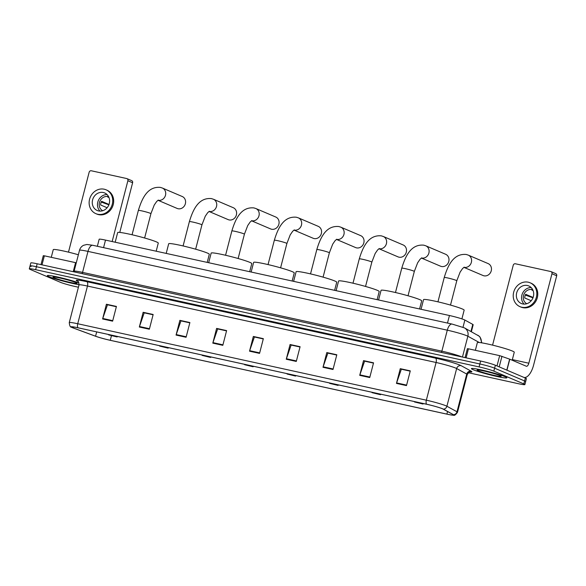 <?xml version="1.0" encoding="UTF-8"?>
<svg xmlns="http://www.w3.org/2000/svg" width="586" height="586" viewBox="0 0 586 586"><rect width="100%" height="100%" fill="white"/><g stroke="black" fill="none" stroke-linecap="round" stroke-linejoin="round"><path stroke-width="0.88" d="M97.349 246.288L99.166 239.249A11.442 0.857 14.5 0 1 105.509 240.099L449.447 315.517A11.442 0.857 14.5 0 1 464.866 320.051L472.777 324.402A11.442 0.857 14.5 0 1 473.166 324.754L471.371 331.691M468.361 372.725L518.544 383.735A11.442 0.857 -165.5 0 0 524.888 384.577L526.411 378.688A11.442 0.857 -165.5 0 0 525.349 378.021L495.375 365.239A11.442 0.857 -165.5 0 0 480.623 361.027L37.167 263.781A11.442 0.857 -165.5 0 0 30.824 262.938L30.062 265.883A11.442 0.857 -165.5 0 0 31.124 266.549M524.888 384.577A11.442 0.857 -165.5 0 0 523.825 383.911L493.852 371.136A11.442 0.857 -165.5 0 0 479.099 366.917L35.643 269.677L36.405 266.725A11.442 0.857 -165.5 0 0 30.062 265.883A11.442 0.857 -165.5 0 1 36.405 266.725L479.861 363.972L36.405 266.725L37.167 263.781M493.852 371.136L494.613 368.184A11.442 0.857 -165.5 0 0 479.861 363.972A11.442 0.857 -165.5 0 1 494.613 368.184L524.587 380.966L494.613 368.184L495.375 365.239M525.649 381.632A11.442 0.857 -165.5 0 0 524.587 380.966A11.442 0.857 -165.5 0 1 525.649 381.632M49.019 276.687A18.305 1.37 -165.5 0 0 79.066 284.679A18.305 1.37 -165.5 0 1 49.019 276.687A18.305 1.37 -165.5 0 1 47.327 275.618A18.305 1.37 -165.5 0 0 49.019 276.687M473.107 369.685A18.305 1.37 -165.5 0 0 492.848 375.545A18.305 1.37 -165.5 0 0 506.861 377.787A18.305 1.37 -165.5 0 0 505.169 376.717A18.305 1.37 -165.5 0 0 485.428 370.865A18.305 1.37 -165.5 0 0 471.415 368.616A18.305 1.37 -165.5 0 0 473.107 369.685A18.305 1.37 -165.5 0 0 492.848 375.545A18.305 1.37 -165.5 0 0 506.861 377.787A18.305 1.37 -165.5 0 0 505.169 376.717A18.305 1.37 -165.5 0 0 485.428 370.865A18.305 1.37 -165.5 0 0 471.415 368.616A18.305 1.37 -165.5 0 0 473.107 369.685M72.437 327.625A12.203 0.916 14.5 0 1 71.302 326.915A12.203 0.916 14.5 0 1 78.07 327.816L426.689 404.267A12.203 0.916 14.5 0 1 443.141 409.101L453.227 414.646A12.203 0.916 14.5 0 1 453.645 415.02A12.203 0.916 14.5 0 1 446.876 414.112L110.263 340.298A12.203 0.916 14.5 0 1 95.569 336.218L73.47 328.035A12.203 0.916 14.5 0 1 72.437 327.625M72.166 327.567A12.511 0.938 -165.5 0 0 73.235 327.992L95.328 336.166A12.511 0.938 -165.5 0 0 110.395 340.356L447.001 414.17A12.511 0.938 -165.5 0 0 453.469 415.225A12.511 0.938 -165.5 0 0 453.513 414.712L443.426 409.167A12.511 0.938 -165.5 0 0 426.564 404.215L77.945 327.764A12.511 0.938 -165.5 0 0 71.36 327.178A12.511 0.938 -165.5 0 0 72.166 327.567M406.479 385.603L410.288 370.872L400.267 368.682L396.458 383.405L406.479 385.603M410.207 371.165L401.337 369.217L396.612 382.907A3.055 1.355 102.4 0 0 396.458 383.405M401.52 369.261L400.267 368.682M369.744 377.545L373.553 362.822L363.532 360.624L359.723 375.355L369.744 377.545M373.48 363.108L364.602 361.159L359.877 374.85A3.055 1.355 102.4 0 0 359.723 375.355M364.785 361.203L363.532 360.624M333.009 369.495L336.818 354.764L326.805 352.567L322.996 367.297L333.009 369.495M336.745 355.05L327.867 353.109L323.142 366.792A3.055 1.355 102.4 0 0 322.996 367.297M328.057 353.146L326.805 352.567M296.282 361.437L300.091 346.707L290.07 344.517L286.261 359.24L296.282 361.437M300.01 347L291.139 345.051L286.415 358.742A3.055 1.355 102.4 0 0 286.261 359.24M291.323 345.095L290.07 344.517M112.622 321.165L116.431 306.434L106.41 304.237L102.601 318.967L112.622 321.165M116.35 306.727L107.48 304.779L102.755 318.462A3.055 1.355 102.4 0 0 102.601 318.967M107.663 304.815L106.41 304.237M149.349 329.222L153.158 314.492L143.145 312.294L139.336 327.025L149.349 329.222M153.085 314.777L144.207 312.836L139.483 326.519A3.055 1.355 102.4 0 0 139.336 327.025M144.39 312.873L143.145 312.294M186.084 337.272L189.893 322.549L179.873 320.352L176.064 335.075L186.084 337.272M189.82 322.835L180.942 320.886L176.218 334.577A3.055 1.355 102.4 0 0 176.064 335.075M181.125 320.93L179.873 320.352M222.812 345.33L226.621 330.599L216.608 328.402L212.799 343.132L222.812 345.33M226.548 330.892L217.677 328.944L212.945 342.627A3.055 1.355 102.4 0 0 212.799 343.132M217.86 328.98L216.608 328.402M259.547 353.387L263.356 338.657L253.335 336.459L249.526 351.19L259.547 353.387M263.282 338.942L254.405 336.994L249.68 350.684A3.055 1.355 102.4 0 0 249.526 351.19M254.588 337.038L253.335 336.459M78.971 282.906A18.305 1.37 -165.5 0 0 59.406 277.412A18.305 1.37 -165.5 0 0 47.327 275.618A18.305 1.37 -165.5 0 1 59.406 277.412A18.305 1.37 -165.5 0 1 78.971 282.906M35.643 269.677A11.442 0.857 -165.5 0 0 29.3 268.827A11.442 0.857 -165.5 0 0 30.362 269.494L60.336 282.276A11.442 0.857 -165.5 0 0 75.089 286.488L78.421 287.221M328.065 353.109L336.76 355.013M364.8 361.159L373.487 363.071M401.527 369.217L410.222 371.121M217.867 328.944L226.562 330.848M181.133 320.886L189.827 322.791M144.405 312.829L153.093 314.741M107.67 304.779L116.365 306.683M291.33 345.051L300.025 346.956M254.602 336.994L263.29 338.906M78.363 254.764A19.067 1.428 -165.5 0 0 53.253 249.658L51.268 257.327M54.161 277.815A12.431 0.93 -165.5 0 0 68.013 281.903A12.431 0.93 -165.5 0 0 77.074 283.243A12.431 0.93 -165.5 0 0 75.938 282.591A12.431 0.93 -165.5 0 0 62.973 278.724A12.431 0.93 -165.5 0 0 53.062 277.031A12.431 0.93 -165.5 0 0 54.161 277.815M73.235 271.692L75.572 262.653L44.353 255.811L42.016 264.843M127.88 180.744A1.905 1.707 -66.9 0 0 126.957 178.627L131.689 180.642A1.905 1.707 113.1 0 1 132.612 182.766L127.88 180.744L112.153 241.557M119.764 232.43L132.612 182.766M126.957 178.627A1.905 1.707 -66.9 0 0 126.686 178.54L91.291 170.775A1.905 1.707 -66.9 0 0 89.145 172.255L68.481 252.141M43.357 255.723L44.353 255.811M75.572 262.653L76.283 262.821M103.319 192.516A9.537 8.519 -66.9 0 0 92.815 199.13A9.537 8.519 -66.9 0 0 97.195 210.491A9.537 8.519 -66.9 0 0 98.558 210.931A9.537 8.519 -66.9 0 0 109.055 204.316A9.537 8.519 -66.9 0 0 104.674 192.955A9.537 8.519 -66.9 0 0 103.319 192.516M107.07 194.559A9.537 8.519 -66.9 0 0 98.309 200.602A9.537 8.519 -66.9 0 0 100.016 211.107M108.806 197.072A7.625 6.812 113.1 0 0 107.736 197.05L109.018 197.599M109.003 204.455L101.568 201.291A7.625 6.812 113.1 0 0 100.616 204.968L107.121 207.744M108.644 196.742A7.625 6.812 -66.9 0 0 108.044 196.581A7.625 6.812 -66.9 0 0 99.745 201.591A7.625 6.812 -66.9 0 0 102.682 210.733M95.848 213.648L96.8 214.058A12.965 11.581 -66.9 0 0 98.646 214.644A12.965 11.581 -66.9 0 0 112.922 205.657A12.965 11.581 -66.9 0 0 106.967 190.201L106.022 189.791A12.965 11.581 -66.9 0 0 104.176 189.205A12.965 11.581 -66.9 0 0 89.892 198.193A12.965 11.581 -66.9 0 0 95.848 213.648A12.965 11.581 -66.9 0 0 97.701 214.242A12.965 11.581 -66.9 0 0 111.977 205.254A12.965 11.581 -66.9 0 0 106.022 189.791M124.862 212.733A9.918 8.856 -66.9 0 0 125.074 212.293L124.986 212.242M126.027 208.609A9.918 8.856 -66.9 0 0 126.049 208.133M101.224 202.053L108.981 204.873M158.008 200.273L177.155 208.44A6.483 5.794 -66.9 0 0 178.078 208.733A6.483 5.794 -66.9 0 0 185.22 204.236A6.483 5.794 -66.9 0 0 182.239 196.508L162.359 188.033A6.483 5.794 113.1 0 1 165.34 195.761A6.483 5.794 113.1 0 1 158.198 200.258A6.483 5.794 113.1 0 1 158.074 200.229M109.707 334.76L108.637 334.899L117.054 336.943L111.941 335.243M156.176 251.211L158.279 243.08A20.979 1.575 -165.5 0 0 156.337 241.857A20.979 1.575 -165.5 0 0 133.718 235.147A20.979 1.575 -165.5 0 0 117.661 232.576L115.171 242.216M209.026 211.465L228.181 219.625A6.483 5.794 -66.9 0 0 229.104 219.926A6.483 5.794 -66.9 0 0 236.239 215.428A6.483 5.794 -66.9 0 0 233.265 207.7L213.385 199.225A6.483 5.794 113.1 0 1 216.366 206.953A6.483 5.794 113.1 0 1 209.224 211.451A6.483 5.794 113.1 0 1 209.099 211.421M160.732 345.945L159.656 346.084L168.079 348.135L162.967 346.436M207.202 262.396L209.305 254.273A20.979 1.575 -165.5 0 0 207.363 253.049A20.979 1.575 -165.5 0 0 184.744 246.34A20.979 1.575 -165.5 0 0 168.687 243.769L166.197 253.408M251.504 220.775L270.651 228.943A6.483 5.794 -66.9 0 0 271.574 229.236A6.483 5.794 -66.9 0 0 278.716 224.738A6.483 5.794 -66.9 0 0 275.735 217.01L255.862 208.535A6.483 5.794 113.1 0 1 258.836 216.263A6.483 5.794 113.1 0 1 251.702 220.761A6.483 5.794 113.1 0 1 251.577 220.732M203.203 355.263L202.133 355.402L210.55 357.445L205.437 355.746M249.68 271.714L251.782 263.59A20.979 1.575 -165.5 0 0 249.834 262.36A20.979 1.575 -165.5 0 0 227.214 255.65A20.979 1.575 -165.5 0 0 211.165 253.086L208.667 262.718M293.982 230.093L313.129 238.253A6.483 5.794 -66.9 0 0 314.052 238.553A6.483 5.794 -66.9 0 0 321.194 234.056A6.483 5.794 -66.9 0 0 318.213 226.328L298.333 217.853A6.483 5.794 113.1 0 1 301.314 225.581A6.483 5.794 113.1 0 1 294.172 230.078A6.483 5.794 113.1 0 1 294.047 230.049M245.68 364.573L244.611 364.712L253.027 366.763L247.915 365.063M292.158 281.031L294.253 272.9A20.979 1.575 -165.5 0 0 292.311 271.677A20.979 1.575 -165.5 0 0 269.692 264.967A20.979 1.575 -165.5 0 0 253.635 262.396L251.145 272.036M336.459 239.41L355.607 247.57A6.483 5.794 -66.9 0 0 356.53 247.863A6.483 5.794 -66.9 0 0 363.672 243.373A6.483 5.794 -66.9 0 0 360.69 235.638L340.81 227.17A6.483 5.794 113.1 0 1 343.792 234.898A6.483 5.794 113.1 0 1 336.65 239.388A6.483 5.794 113.1 0 1 336.525 239.359M288.158 373.89L287.089 374.029L295.505 376.073L290.392 374.381M334.628 290.341L336.73 282.218A20.979 1.575 -165.5 0 0 334.789 280.994A20.979 1.575 -165.5 0 0 312.17 274.285A20.979 1.575 -165.5 0 0 296.113 271.714L293.623 281.353M378.93 248.72L398.077 256.888A6.483 5.794 -66.9 0 0 399.007 257.181A6.483 5.794 -66.9 0 0 406.142 252.683A6.483 5.794 -66.9 0 0 403.168 244.955L383.288 236.48A6.483 5.794 113.1 0 1 386.262 244.208A6.483 5.794 113.1 0 1 379.127 248.706A6.483 5.794 113.1 0 1 379.003 248.676M330.636 383.2L329.559 383.347L337.983 385.39L332.87 383.691M377.106 299.658L379.208 291.528A20.979 1.575 -165.5 0 0 377.267 290.304A20.979 1.575 -165.5 0 0 354.647 283.595A20.979 1.575 -165.5 0 0 338.591 281.024L336.093 290.663M421.407 258.038L440.555 266.198A6.483 5.794 -66.9 0 0 441.478 266.491A6.483 5.794 -66.9 0 0 448.62 262.001A6.483 5.794 -66.9 0 0 445.638 254.273L425.766 245.798A6.483 5.794 113.1 0 1 428.74 253.526A6.483 5.794 113.1 0 1 421.598 258.023A6.483 5.794 113.1 0 1 421.481 257.994M373.106 392.517L372.037 392.657L380.453 394.708L375.34 393.008M419.583 308.969L421.686 300.845A20.979 1.575 -165.5 0 0 419.737 299.622A20.979 1.575 -165.5 0 0 397.118 292.912A20.979 1.575 -165.5 0 0 381.068 290.341L378.571 299.981M463.885 267.348L483.032 275.515A6.483 5.794 -66.9 0 0 483.955 275.808A6.483 5.794 -66.9 0 0 491.097 271.311A6.483 5.794 -66.9 0 0 488.116 263.583L468.236 255.108A6.483 5.794 113.1 0 1 471.217 262.836A6.483 5.794 113.1 0 1 464.075 267.333A6.483 5.794 113.1 0 1 463.951 267.304M415.584 401.835L414.514 401.974L422.931 404.018L417.818 402.318M461.9 318.887L464.156 310.155A20.979 1.575 -165.5 0 0 462.215 308.932A20.979 1.575 -165.5 0 0 439.595 302.222A20.979 1.575 -165.5 0 0 423.539 299.651L421.048 309.291M497.001 365.935L499.668 355.651L468.441 348.802L466.104 357.841M524.038 377.457A15.258 6.761 102.4 0 0 533.56 365.239L556.7 275.764L551.968 273.743L528.828 363.217A3.816 1.692 -77.6 0 1 526.433 366.272A3.816 1.692 -77.6 0 1 526.294 366.228L509.798 359.196L506.956 370.176M551.968 273.743A1.905 1.707 -66.9 0 0 551.045 271.626L555.777 273.64A1.905 1.707 113.1 0 1 556.7 275.764M551.045 271.626A1.905 1.707 -66.9 0 0 550.774 271.538L515.38 263.773A1.905 1.707 -66.9 0 0 513.233 265.246L492.57 345.139M467.445 348.721L468.441 348.802M499.668 355.651L509.798 359.196M527.407 285.514A9.537 8.519 -66.9 0 0 516.903 292.128A9.537 8.519 -66.9 0 0 521.284 303.489A9.537 8.519 -66.9 0 0 522.646 303.929A9.537 8.519 -66.9 0 0 533.143 297.314A9.537 8.519 -66.9 0 0 528.762 285.946A9.537 8.519 -66.9 0 0 527.407 285.514M531.158 287.558A9.537 8.519 -66.9 0 0 522.397 293.601A9.537 8.519 -66.9 0 0 524.104 304.105M532.894 290.07A7.625 6.812 113.1 0 0 531.824 290.048L533.106 290.597M533.099 297.454L525.664 294.289A7.625 6.812 113.1 0 0 524.712 297.966L531.209 300.743M532.733 289.74A7.625 6.812 -66.9 0 0 532.139 289.572A7.625 6.812 -66.9 0 0 523.833 294.59A7.625 6.812 -66.9 0 0 526.77 303.731M519.936 306.646L520.888 307.049A12.965 11.581 -66.9 0 0 522.734 307.643A12.965 11.581 -66.9 0 0 537.018 298.655A12.965 11.581 -66.9 0 0 531.055 283.192L530.11 282.789A12.965 11.581 -66.9 0 0 528.264 282.203A12.965 11.581 -66.9 0 0 513.981 291.191A12.965 11.581 -66.9 0 0 519.936 306.646A12.965 11.581 -66.9 0 0 521.789 307.24A12.965 11.581 -66.9 0 0 536.065 298.245A12.965 11.581 -66.9 0 0 530.11 282.789M548.95 305.731A9.918 8.856 -66.9 0 0 549.163 305.291L549.075 305.233M550.115 301.607L550.115 301.607A9.918 8.856 -66.9 0 0 550.137 301.123M525.312 295.051L533.077 297.871M512.193 360.214L514.266 352.201A19.067 1.428 -165.5 0 0 512.501 351.087A19.067 1.428 -165.5 0 0 491.94 344.986A19.067 1.428 -165.5 0 0 477.341 342.649L475.356 350.325M478.249 370.813A12.431 0.93 -165.5 0 0 492.101 374.894A12.431 0.93 -165.5 0 0 501.162 376.241A12.431 0.93 -165.5 0 0 500.026 375.589A12.431 0.93 -165.5 0 0 487.061 371.722A12.431 0.93 -165.5 0 0 477.151 370.03A12.431 0.93 -165.5 0 0 478.249 370.813M103.561 247.651L105.509 240.099M470.954 331.464L472.777 324.402M463.013 327.208L464.866 320.051M447.492 323.069L449.447 315.517M479.319 342.524L467.855 336.225A15.258 1.143 -165.5 0 0 466.961 335.8A15.258 1.143 -165.5 0 0 447.294 330.182L87.988 251.394A15.258 1.143 -165.5 0 0 79.528 250.259C80.15 248.039 81.483 246.391 83.52 245.314L86.889 244.472L92.778 245.285L452.084 324.073A7.625 3.384 -77.6 0 0 447.294 330.182L441.866 351.168A15.258 1.143 14.5 0 1 461.534 356.786A15.258 1.143 14.5 0 1 461.768 356.889M81.967 273.603A1.905 0.842 102.4 0 0 82.56 272.38L87.988 251.394A7.625 3.384 -77.6 0 1 92.778 245.285M462.471 357.042L467.855 336.225A7.625 7.296 -61.2 0 0 464.405 327.86L479.077 336.115L480.102 337.14L481.824 342.869M73.836 271.823L74.1 271.252A15.258 1.143 14.5 0 1 82.56 272.38L441.866 351.168A1.905 0.842 102.4 0 1 441.28 352.398M480.623 361.027L479.099 366.917M525.349 378.021L523.825 383.911M481.26 342.781A7.625 7.296 -61.2 0 0 477.656 335.148M78.026 281.383A19.067 1.428 14.5 0 1 86.845 281.683L435.471 358.134A3.816 1.692 -77.6 0 1 436.094 362.492L87.475 286.041A15.258 1.143 -165.5 0 0 79.015 284.913C78.685 282.108 78.268 280.862 77.762 281.17L77.762 281.177M435.471 358.134A19.067 1.428 14.5 0 1 460.054 365.159A19.067 1.428 14.5 0 1 461.167 365.686L471.254 371.231A19.067 1.428 14.5 0 1 469.84 371.934M455.762 368.111A15.258 1.143 -165.5 0 0 436.094 362.492L426.344 400.194A15.258 1.143 14.5 0 1 446.906 406.237L456.992 411.782A15.258 1.143 14.5 0 1 457.512 412.251L467.262 374.542A15.258 1.143 -165.5 0 0 466.742 374.073L456.655 368.528A15.258 1.143 -165.5 0 0 455.762 368.111M453.513 414.712A3.816 3.648 -61.2 0 0 456.992 411.782L466.742 374.073A3.816 3.648 118.8 0 1 471.254 371.231M443.426 409.167A3.816 3.648 -61.2 0 0 446.906 406.237L456.655 368.528A3.816 3.648 118.8 0 1 461.167 365.686M426.564 404.215A3.816 1.692 -77.6 0 1 426.344 400.194L77.726 323.743A3.816 1.692 102.4 0 0 77.945 327.764M71.36 327.178C70.283 327.222 69.588 325.706 69.265 322.615A15.258 1.143 14.5 0 1 77.726 323.743L87.475 286.041A3.816 1.692 -77.6 0 0 86.845 281.683M446.876 414.112L447.543 411.526M73.47 328.035L73.748 326.988M95.569 336.218L96.69 331.903M110.263 340.298L111.428 335.807M259.679 352.875L249.68 350.684M222.944 344.824L212.945 342.627M186.216 336.767L176.218 334.577M149.481 328.709L139.483 326.519M112.746 320.659L102.755 318.462M296.413 360.932L286.415 358.742M333.141 368.99L323.142 366.792M369.876 377.04L359.877 374.85M406.603 385.097L396.612 382.907M132.07 234.759L138.362 210.433A6.483 0.483 14.5 0 1 141.959 210.916A6.483 0.483 14.5 0 1 150.316 213.304A6.483 0.483 14.5 0 1 150.917 213.678L154.243 205.034L156.689 201.474L158.359 200.075M183.096 245.952L189.381 221.625A6.483 0.483 14.5 0 1 192.977 222.101A6.483 0.483 14.5 0 1 201.335 224.489A6.483 0.483 14.5 0 1 201.936 224.87L205.268 216.227L207.715 212.659L209.385 211.268M225.566 255.262L231.858 230.935A6.483 0.483 14.5 0 1 235.455 231.419A6.483 0.483 14.5 0 1 243.813 233.807A6.483 0.483 14.5 0 1 244.413 234.18L247.739 225.537L250.185 221.977L251.863 220.578M268.044 264.579L274.336 240.253A6.483 0.483 14.5 0 1 277.932 240.729A6.483 0.483 14.5 0 1 286.29 243.117A6.483 0.483 14.5 0 1 286.891 243.498L290.216 234.854L292.663 231.287L294.333 229.895M310.521 273.889L316.814 249.563A6.483 0.483 14.5 0 1 320.403 250.046A6.483 0.483 14.5 0 1 328.768 252.434A6.483 0.483 14.5 0 1 329.369 252.815L332.694 244.172L335.141 240.604L336.811 239.213M352.992 283.206L359.284 258.88A6.483 0.483 14.5 0 1 362.88 259.356A6.483 0.483 14.5 0 1 371.238 261.744A6.483 0.483 14.5 0 1 371.839 262.125L375.172 253.482L377.618 249.922L379.288 248.523M395.469 292.524L401.762 268.19A6.483 0.483 14.5 0 1 405.358 268.674A6.483 0.483 14.5 0 1 413.716 271.062A6.483 0.483 14.5 0 1 414.317 271.443L417.642 262.799L420.089 259.232L421.759 257.84M437.947 301.834L444.239 277.508A6.483 0.483 14.5 0 1 447.836 277.991A6.483 0.483 14.5 0 1 456.194 280.379A6.483 0.483 14.5 0 1 456.794 280.753L460.12 272.109L462.566 268.549L464.237 267.15M528.828 363.217L512.354 359.606M506.795 370.11L509.637 359.13M501.96 356.288L499.221 366.88M452.084 324.073L464.405 327.86M79.528 250.259L74.1 271.252M453.469 415.225C454.384 415.782 455.732 414.793 457.512 412.251M29.3 268.827L30.062 265.883M69.265 322.615L79.015 284.913M467.262 374.542C468.91 372.249 469.877 371.363 470.17 371.883M43.298 255.664L40.983 264.616M138.362 210.433C142.149 197.804 147.892 186.216 160.396 187.403L162.359 188.033M117.054 336.943L117.771 336.525M144.625 238.004L150.917 213.678M189.381 221.625C193.168 208.99 198.918 197.409 211.421 198.595L213.385 199.225M168.079 348.135L168.797 347.71M195.651 249.197L201.936 224.87M231.858 230.935C235.645 218.307 241.388 206.719 253.892 207.905L255.862 208.535M210.55 357.445L211.268 357.028M238.121 258.507L244.413 234.18M274.336 240.253C278.123 227.624 283.866 216.036 296.37 217.223L298.333 217.853M253.027 366.763L253.745 366.345M280.599 267.824L286.891 243.498M316.814 249.563C320.593 236.934 326.343 225.346 338.847 226.54L340.81 227.17M295.505 376.073L296.223 375.655M323.076 277.141L329.369 252.815M359.284 258.88C363.071 246.252 368.821 234.664 381.318 235.85L383.288 236.48M337.983 385.39L338.693 384.973M365.547 286.451L371.839 262.125M401.762 268.19C405.549 255.562 411.291 243.981 423.795 245.168L425.766 245.798M380.453 394.708L381.171 394.283M408.024 295.769L414.317 271.443M444.239 277.508C448.026 264.879 453.769 253.291 466.273 254.478L468.236 255.108M422.931 404.018L423.649 403.6M450.502 305.079L456.794 280.753M467.386 348.663L465.072 357.614"/></g></svg>
